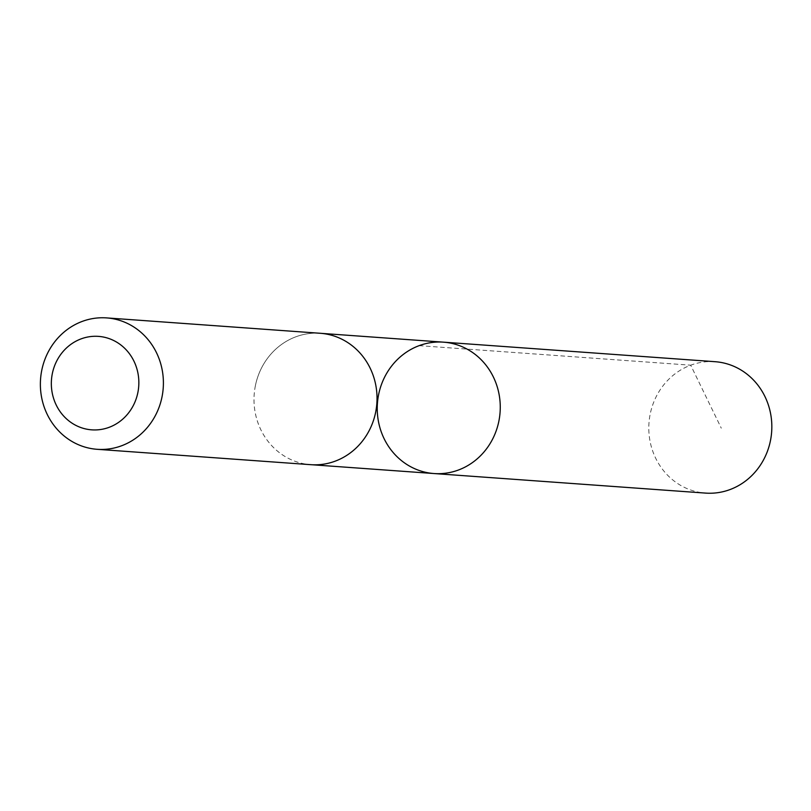 <?xml version="1.0" encoding="UTF-8"?>
<svg xmlns="http://www.w3.org/2000/svg" width="811" height="811" viewBox="0 0 811 811"><rect width="100%" height="100%" fill="white"/><g stroke="black" fill="none" stroke-linecap="round" stroke-linejoin="round"><path stroke-width="0.61" stroke-dasharray="4.05 3.04" d="M715.049 361.696A65.873 61.494 -85.9 0 0 650.209 414.026A65.873 61.494 -85.9 0 0 705.58 493.098M255.414 385.6A65.853 61.484 -85.9 0 0 310.785 464.662A65.853 61.484 -85.9 0 0 375.615 412.353A65.853 61.484 -85.9 0 0 320.244 333.291A65.853 61.484 -85.9 0 0 255.414 385.6M434.017 473.543A65.863 61.484 94.1 0 1 378.646 394.47A65.863 61.484 94.1 0 1 443.475 342.161M321.511 333.382L320.244 333.291A65.873 61.494 -85.9 0 0 254.178 394.562A65.873 61.494 -85.9 0 0 310.785 464.683M419.145 345.658L690.698 365.193L721.293 428.188M310.785 464.662L312.053 464.754"/><path stroke-width="1.22" d="M378.646 394.47A65.863 61.484 94.1 0 1 443.475 342.161A65.863 61.484 94.1 0 1 500.083 412.262A65.863 61.484 94.1 0 1 434.017 473.543A65.863 61.484 94.1 0 1 378.646 394.47M705.58 493.098A65.873 61.494 -85.9 0 0 770.43 440.779A65.873 61.494 -85.9 0 0 715.049 361.696L443.475 342.161A65.863 61.484 94.1 0 1 500.083 412.262A65.863 61.484 94.1 0 1 434.017 473.543L705.58 493.098M97.158 449.304L310.785 464.683A65.873 61.494 -85.9 0 0 375.625 412.353A65.873 61.494 -85.9 0 0 320.244 333.28L106.616 317.902A65.873 61.494 -85.9 0 0 40.55 379.183A65.873 61.494 -85.9 0 0 97.158 449.304A65.873 61.494 -85.9 0 0 161.997 396.974A65.873 61.494 -85.9 0 0 106.616 317.902M137.85 392.625A46.856 43.743 -85.9 0 0 81.779 338.633A46.856 43.743 -85.9 0 0 65.65 418.07A46.856 43.743 -85.9 0 0 137.85 392.625M312.053 464.754L434.017 473.543M321.511 333.382L443.475 342.161"/></g></svg>
